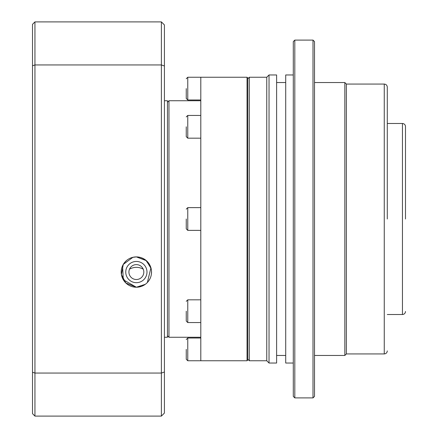 <?xml version="1.0" encoding="UTF-8"?>
<svg xmlns="http://www.w3.org/2000/svg" width="438" height="438" viewBox="0 0 438 438"><rect width="100%" height="100%" fill="white"/><g stroke="black" fill="none" stroke-linecap="round" stroke-linejoin="round"><path stroke-width="0.66" d="M186.249 88.613L186.249 98.468L186.249 88.613M186.249 126.801L186.249 136.656L186.249 126.801M186.249 219L186.249 228.855L186.249 219M186.249 311.199L186.249 321.054L186.249 311.199M186.249 349.387L186.249 359.242L186.249 349.387M247.809 77.997L247.809 360.003L247.048 360.759L247.048 77.241L247.809 77.997M247.048 77.241L200.807 77.241L200.807 360.759L247.048 360.759M167.453 102.257L168.969 100.74L168.969 337.26L167.453 335.743M136.371 264.612A7.457 7.457 0 0 0 128.914 272.064A7.457 7.457 0 0 0 136.371 279.521A7.457 7.457 0 0 0 143.823 272.064A7.457 7.457 0 0 0 136.371 264.612M136.371 282.68A10.611 10.611 0 0 1 125.755 272.064A10.611 10.611 0 0 1 136.371 261.453A10.611 10.611 0 0 1 146.982 272.064A10.611 10.611 0 0 1 136.371 282.68M132.681 257.358L136.371 256.903L146.352 260.654L151.126 268.593M151.515 271.319L151.411 273.947M150.01 278.688L148.772 280.791M141.529 286.321L136.371 287.229L123.308 279.762L122.569 265.795M124.146 263.101L126.396 260.643M200.807 219L200.807 230.372L187.765 230.372L186.249 228.855M143.226 269.14C138.698 266.731 134.127 266.731 129.511 269.14M164.42 100.74L167.453 100.74L167.453 337.26L164.42 337.26M132.922 257.303L123.27 264.426L121.414 274.56L125.87 283.003L136.371 287.229A15.16 15.16 0 0 0 151.532 272.064A15.16 15.16 0 0 0 136.371 256.903A15.16 15.16 0 0 0 121.206 272.064A15.16 15.16 0 0 0 136.371 287.229L145.306 284.311M147.349 282.526L150.929 267.837L145.892 260.271L136.371 256.903M164.42 65.99L164.42 24.933L161.387 21.9L161.387 64.939L164.42 65.99L164.42 372.01L161.387 373.061L161.387 416.1L164.42 413.067L164.42 372.01M161.387 21.9L34.941 21.9L34.941 64.939L161.387 64.939L161.387 373.061L34.941 373.061L34.941 416.1L161.387 416.1M32.511 372.223L34.941 373.061L34.941 64.939L32.511 65.777L32.511 413.675L34.941 416.1M32.511 65.777L32.511 24.325L34.941 21.9M387.291 219L387.291 87.096L387.291 219M405.489 219L405.489 126.516L405.489 219M247.809 359.242L249.321 360.759L249.321 77.241L266.758 77.241L269.031 74.964L276.613 74.964L276.613 363.036L269.031 363.036L269.031 74.964M249.321 360.759L266.758 360.759L266.758 77.241M293.29 363.036L285.713 363.036L285.713 74.964L293.29 74.964M294.807 397.907L293.29 396.39L293.29 41.61L294.807 40.093L313 40.093L313 397.907L294.807 397.907L294.807 40.093M313 40.093L314.517 41.61L314.517 396.39L313 397.907M314.517 355.453L344.843 355.453L344.843 82.547L314.517 82.547M344.843 355.453L346.359 353.937L346.359 84.063L344.843 82.547M200.807 77.241L187.765 77.241L187.765 99.984L186.249 98.468M200.807 115.429L187.765 115.429L187.765 138.173L186.249 136.656M200.807 207.628L187.765 207.628L187.765 230.372M200.807 299.827L187.765 299.827L187.765 322.571L186.249 321.054M200.807 338.016L187.765 338.016L187.765 360.759L186.249 359.242M346.359 353.937L384.263 353.937L384.263 84.063C386.097 84.244 387.11 85.257 387.291 87.096M387.291 314.517L402.456 314.517L402.456 123.483C404.29 123.664 405.303 124.677 405.489 126.516M200.807 100.74L168.969 100.74M200.807 99.984L187.765 99.984M200.807 138.173L187.765 138.173M200.807 322.571L187.765 322.571M200.807 360.759L187.765 360.759M200.807 337.26L168.969 337.26M187.765 77.241L186.249 78.758M187.765 115.429L186.249 116.946M187.765 207.628L186.249 209.145M187.765 299.827L186.249 301.344M187.765 338.016L186.249 339.532M384.263 353.937C386.097 353.756 387.11 352.743 387.291 350.904M402.456 314.517C404.29 314.336 405.303 313.323 405.489 311.484M247.809 78.758L249.321 77.241M276.613 82.547L285.713 82.547M346.359 84.063L384.263 84.063M387.291 123.483L402.456 123.483M266.758 360.759L269.031 363.036M276.613 355.453L285.713 355.453"/></g></svg>
